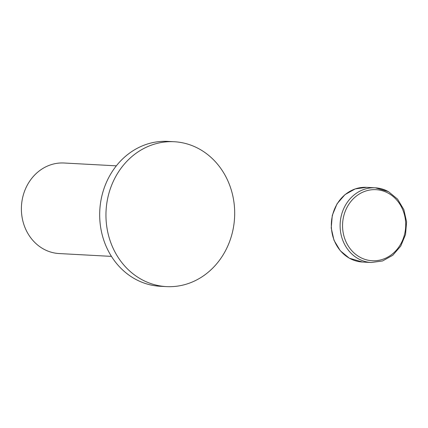 <?xml version="1.0" encoding="UTF-8"?>
<svg xmlns="http://www.w3.org/2000/svg" width="428" height="428" viewBox="0 0 428 428"><rect width="100%" height="100%" fill="white"/><g stroke="black" fill="none" stroke-linecap="round" stroke-linejoin="round"><path stroke-width="0.64" d="M174.244 141.738L167.974 141.395A72.541 64.344 93.1 0 0 106.642 181.868A72.541 64.344 93.1 0 0 160.126 286.262L166.396 286.605A72.541 64.344 93.1 0 0 227.728 246.132A72.541 64.344 93.1 0 0 174.244 141.738A72.541 64.344 93.1 0 0 112.912 182.21A72.541 64.344 93.1 0 0 166.396 286.605M116.346 165.839L64.072 163.009A45.336 40.216 93.1 0 0 25.739 188.304A45.336 40.216 93.1 0 0 59.166 253.553L111.441 256.383M388.314 191.6A37.402 33.175 93.1 0 0 375.324 187.817A37.402 33.175 93.1 0 0 343.7 208.687A37.402 33.175 93.1 0 0 358.284 258.731A37.402 33.175 93.1 0 0 371.279 262.514L362.495 262.038L349.35 258.212L340.26 250.722L333.979 240.242L331.219 227.974L332.294 215.338L337.071 203.771L345.022 194.601L355.235 188.903L366.545 187.341A37.402 33.175 93.1 0 0 334.921 208.211A37.402 33.175 93.1 0 0 349.505 258.255A37.402 33.175 93.1 0 0 362.495 262.038M345.968 209.533A35.588 31.57 93.1 0 0 359.852 257.148A35.588 31.57 93.1 0 0 402.304 240.894A35.588 31.57 93.1 0 0 388.421 193.274A35.588 31.57 93.1 0 0 345.968 209.533M371.279 262.514L382.584 260.957L392.802 255.254L400.747 246.089L405.53 234.523L406.6 221.881L403.839 209.618L397.564 199.132L388.469 191.642L375.324 187.817L366.545 187.341"/></g></svg>
